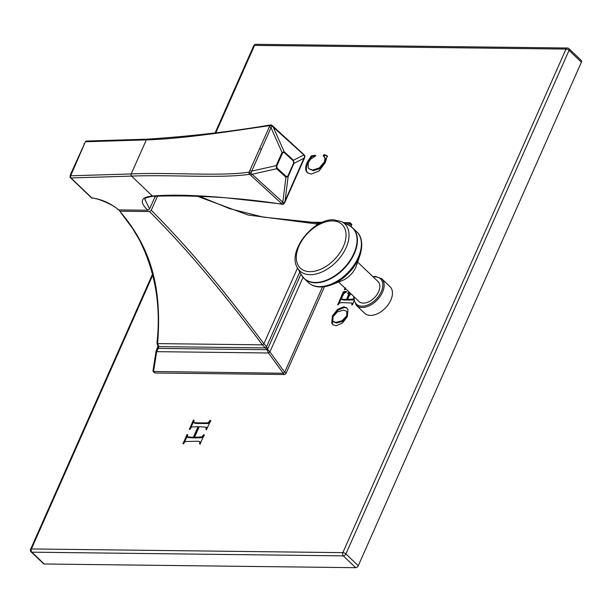 <?xml version="1.0" encoding="UTF-8"?>
<svg xmlns="http://www.w3.org/2000/svg" width="612" height="612" viewBox="0 0 612 612"><rect width="100%" height="100%" fill="white"/><g stroke="black" fill="none" stroke-linecap="round" stroke-linejoin="round"><path stroke-width="0.92" d="M193.308 437.312L193.973 437.947L188.045 437.526L187.379 436.892L187.624 434.994L187.157 434.52L183.019 443.776L185.405 441.535L197.592 441.229L199.956 441.711L199.527 443.509L200.116 443.983L204.178 434.727L203.261 435.086L202.128 436.838L194.517 437.328L199.221 426.725L206.351 427.214L205.9 429.134L206.481 429.525L210.673 420.742L210.138 420.268L208.547 422.471L206.734 422.946L195.97 422.816L193.797 422.479L194.073 420.459L193.361 420.069L189.498 429.326L191.793 426.977L198.013 426.709L193.308 437.312L187.364 436.876L188.006 437.488M187.157 434.52L187.708 434.719M183.447 443.776L182.911 443.264L183.019 443.776M200.415 442.155L199.879 441.612L200.614 442.346L200.193 444.136M200.025 443.983L199.527 443.509L199.657 443.975M206.871 427.712L206.298 427.145L207.017 427.849L206.558 429.769M206.305 429.525L205.9 429.134L206.145 429.525M210.803 420.903L209.205 423.106L207.399 423.581L196.636 423.45L194.455 423.114L193.752 422.441L194.371 423.03M194.073 420.459L193.767 420.069L194.096 420.383M189.682 429.326L189.269 428.928L189.498 429.326M315.027 156.282L315.142 155.234L311.194 155.968L307.247 162.211C305.64 165.837 305.25 168.721 306.084 170.847L307.293 172.722L311.217 174.091L318.997 171.046L325.293 162.562L327.083 156.442L326.953 155.678L324.023 154.622L323.197 155.655L325.102 158.317L324.329 161.996L319.296 167.933L312.747 170.06L308.892 168.744L308.203 167.887L308.31 162.547L310.59 159.219L315.027 156.282M327.083 156.442L327.053 155.769M336.034 325.791L342.383 323.09L347.356 316.672L347.998 309.733L346.82 307.89L343.806 306.773L337.533 309.381L332.37 316.044L331.719 322.983L332.813 324.612L336.034 325.791M349.857 292.781L347.884 292.911L347.777 293.615L348.763 294.104L346.583 299.421L343.546 299.383L341.565 299.054L342.253 296.705L343.959 293.515L346.721 291.649L344.028 291.442L343.202 292L337.801 304.837L339.415 303.055L341.856 302.603L351.862 303.009L352.589 304.447M346.583 299.421L347.241 300.048L344.204 300.01L342.261 299.727L341.565 299.054M338.375 304.768L337.793 304.21L337.801 304.837M351.862 303.009L351.9 305.005M353.973 301.05L352.474 304.722L351.808 305.005M353.713 299.054L347.593 299.429L348.251 300.064L354.226 299.773M350.928 293.798L349.085 296.063L347.593 299.429M348.442 294.25L349.421 294.739L348.664 293.921L349.421 294.739L347.241 300.048M345.191 287.64L344.525 289.667L345.581 288.696M345.099 289.598L344.51 289.032L344.525 289.667M284.389 374.521L283.065 373.259L153.153 371.469L154.545 372.807A1.561 0.964 -46.3 0 0 155.043 372.991L284.389 374.521A1.561 0.964 -46.3 0 0 286.118 373.228L324.482 286.691M351.089 226.616L351.678 225.285A1.561 0.964 -46.3 0 0 351.609 224.145L349.957 222.699L343.592 222.615M353.835 296.591L353.721 299.192L356.314 305.312L364.614 313.237A18.383 11.421 -46.3 0 0 370.467 315.402A18.383 11.421 -46.3 0 0 388.582 304.118A18.383 11.421 -46.3 0 0 390.012 286.661L381.72 278.728L375.523 276.417L372.892 276.655M152.801 275.025L31.411 548.949L342.858 552.644A2.333 0.918 23.9 0 1 345.895 553.929L569.045 50.368A2.333 1.454 -46.3 0 0 568.938 48.662A2.333 2.333 0 0 0 567.355 48.011L255.908 44.316A2.333 2.333 0 0 0 253.743 45.709L215.133 132.85M152.556 274.054L30.6 549.262A2.333 0.918 -156.1 0 1 31.411 548.949A2.333 1.584 90.7 0 0 31.862 552.177L343.309 555.872A2.333 1.584 90.7 0 1 342.858 552.644L566.001 49.082A2.333 0.918 23.9 0 1 569.045 50.368L581.4 62.179L358.257 565.74A2.333 1.454 133.7 0 1 355.664 567.684L44.225 563.989A2.333 1.454 133.7 0 1 43.475 563.713L31.12 551.902A2.333 1.454 -46.3 0 0 31.862 552.177L44.225 563.989M255.908 44.316A2.333 1.584 -89.3 0 0 254.561 45.387L566.001 49.082A2.333 1.584 -89.3 0 1 567.355 48.011M568.938 48.662L581.301 60.473A2.333 1.454 133.7 0 1 581.4 62.179M215.845 132.758L254.561 45.387A2.333 0.918 -156.1 0 0 253.743 45.709M198.013 426.709L198.671 427.344L193.973 437.947M194.027 420.704L189.927 429.563M204.454 435.354L202.786 437.473L195.182 437.963L194.517 437.328M187.815 435.155L183.569 443.899M324.13 156.458L325.768 158.952L324.987 162.631L319.961 168.56L313.405 170.694L308.892 168.744M327.619 156.305L324.681 155.249L323.863 156.29M315.807 155.869L311.852 156.603L307.913 162.838C306.306 166.472 305.916 169.348 306.742 171.482L307.637 173.02M347.134 308.226L344.472 307.408L338.199 310.016L333.027 316.672L332.377 323.61L333.158 324.903M346.338 311.087L347.578 312.533L347.31 316.611L342.705 321.354L336.715 323.029L334.014 322.157L332.798 320.726L333.142 316.588L337.396 311.906L343.485 310.162L346.338 311.087L346.912 311.906L346.644 315.976L342.039 320.719L336.057 322.394L333.356 321.522M350.515 293.408L348.886 293.24L348.442 293.783M351.908 303.047L352.55 303.659M346.522 292.092L343.86 292.635L339.132 303.445L338.474 302.81M322.493 286.921L284.794 371.966L283.249 373.228L268.461 352.986L269.915 351.892L267.52 349.33L266.625 346.606L299.788 271.988M300.974 274.069L267.52 349.33A1.561 0.956 -27.7 0 0 267.031 349.697L268.461 352.986L156.703 351.655L153.52 371.683L152.962 370.872L156.121 350.814A1.561 0.933 7 0 0 156.703 351.655L158.967 346.637L264.912 347.891A1.561 1.071 -48.2 0 0 266.625 346.606L263.887 343.745L297.539 268.018M304.7 222.141L322.241 222.355M344.082 222.867L349.957 222.699L350.416 223.778L346.14 223.916M351.678 225.285L350.416 223.778M350.355 224.015L349.613 225.69M303.07 277.32L269.915 351.892L284.664 372.165M157.108 342.483A1.561 0.941 5.3 0 0 156.993 342.774C157.521 345.612 158.034 346.859 158.546 346.507A1.561 0.933 -52.6 0 0 158.967 346.637L157.59 343.607L262.41 344.854L267.031 349.697L157.835 348.404A1.561 0.505 43.3 0 1 157.674 348.029L158.508 346.484M158.034 346.048L156.228 350.546A1.561 0.933 7 0 0 156.121 350.821L158.393 346.392M317.49 222.822L321.078 222.875M157.59 195.978L151.256 210.268L149.527 211.561L119.761 211.209L119.195 209.885M156.993 342.774C161.117 305.564 155.203 271.2 139.276 239.697L132.49 228.307L119.761 211.209C148.05 244.418 162.67 282.507 157.59 343.607A1.561 0.941 5.3 0 1 156.993 342.797M154.354 198.227A19.706 12.24 -46.3 0 0 155.762 196.092M318.485 224.206L248.112 215.011L196.375 195.909M316.282 225.522L317.016 223.854A1.561 0.535 -88 0 0 316.542 222.722L263.344 217.13L229.661 208.661L198.785 196.024M149.527 211.561C182.598 244.831 216.067 283.127 262.41 344.854L263.887 343.745C217.688 281.91 184.342 243.515 151.256 210.268M118.69 209.908L118.215 209.748C114.658 205.349 97.124 197.829 92.175 198.143A1.561 0.834 98.1 0 1 91.815 197.905C101.607 199.229 110.565 203.23 118.69 209.908L147.875 210.253C139.176 201.868 140.653 197.133 152.296 196.047L152.419 196.039C171.199 194.471 195.962 195.083 226.692 197.883L282.155 204.056A1.561 1.209 -37.6 0 0 283.991 203.276L250.859 173.135L271.797 125.888L303.873 154.897L304.799 156.32L283.991 203.276L284.924 202.19A1.561 0.612 -156.2 0 0 284.924 201.952L288.13 176.547L293.967 163.373L293.469 160.26L303.873 154.897A1.561 0.926 132.5 0 0 303.674 154.4L304.669 155.555A1.561 1.178 146.5 0 1 304.799 156.32A1.561 0.864 -167.5 0 1 304.891 156.764L304.409 158.233A1.561 0.62 -156 0 0 304.401 157.995L293.967 163.373A1.561 0.612 23.9 0 0 293.661 162.968L293.332 160.887A1.561 0.933 -47.5 0 0 293.469 160.26L284.205 151.776L282.033 152.449L276.196 165.623L276.693 168.736L285.957 177.22L288.13 176.547A1.561 0.612 23.9 0 0 287.824 176.141L293.661 162.968M155.287 196.123L149.603 208.96L147.875 210.253M304.669 157.085A1.561 0.864 -167.5 0 0 304.891 156.764A1.561 1.561 0 0 0 304.669 155.555M153.061 196.284L153.122 196.276C195.656 194.899 238.841 197.569 282.652 204.293A1.561 1.125 -83.1 0 1 282.155 204.056L249.604 174.282C221.284 178.566 171.521 174.542 131.641 176.088L71 177.962A1.561 1.132 140.8 0 1 70.38 177.633A1.561 1.132 140.8 0 1 70.181 177.029A1.561 1.002 -176.2 0 1 70.028 176.547A1.561 1.561 0 0 0 70.38 177.633L91.318 197.722A1.561 1.561 0 0 0 92.175 198.143M147.194 139.176A1.561 1.125 87.7 0 0 147.148 139.176L86.644 141.043A1.561 1.094 89 0 0 85.749 141.755L146.337 139.888L131.175 173.946A1.561 1.125 -92.5 0 0 131.557 176.095L152.419 196.039A1.561 1.155 -94.4 0 0 153.13 196.276M86.644 141.043A1.561 1.561 0 0 0 85.466 141.617L70.655 175.805A1.561 1.094 89 0 0 71 177.962L91.815 197.905A1.561 0.964 133.7 0 1 91.318 197.722M146.26 139.896A1.561 1.125 87.7 0 1 147.148 139.176L147.24 139.176A1.561 1.125 87.9 0 0 146.337 139.888C184.235 138.947 241.166 129.629 269.747 125.628A1.561 0.926 13.1 0 1 271.797 125.888A1.561 0.643 125 0 0 271.697 125.185A1.561 1.561 0 0 0 270.588 124.925A1.561 1.201 -98.2 0 0 269.747 125.628L269.295 126.967A1.561 0.612 24 0 1 270.887 127.388L282.033 152.449A1.561 0.612 -156.1 0 1 282.622 152.855L276.785 166.028L277.114 168.101L286.37 176.585L287.824 176.141M131.175 173.946L70.655 175.805A1.561 1.002 -176.2 0 0 70.028 176.539M271.376 125.154A1.561 0.643 125 0 1 271.697 125.185L272.784 126.041A1.561 0.933 132.5 0 1 272.983 126.546L284.205 151.776A1.561 0.933 -47.5 0 1 284.067 152.411L282.622 152.855M269.295 126.967L249.13 172.14A1.561 1.209 -96.8 0 0 249.604 174.282A1.561 0.643 -54.9 0 0 250.859 173.135L249.13 172.14C220.435 176.562 169.532 172.117 131.251 173.938A1.561 1.125 -92.7 0 0 131.634 176.088M338.604 282.025L358.961 301.479A13.785 8.56 -46.3 0 0 369.097 301.617A13.785 8.56 -46.3 0 0 378.621 291.633A13.785 8.56 -46.3 0 0 378.009 281.551L357.653 262.089M320.696 286.936A34.333 21.328 -46.3 0 0 331.566 284.764L341.947 280.717A17.526 10.886 -46.3 0 0 356.498 265.493L360.07 254.936C364.14 241.618 359.841 234.274 356.735 231.803L352.764 228.008A35.052 21.772 -46.3 0 0 351.066 226.624M355.664 567.684L343.309 555.872A2.333 1.454 -46.3 0 0 345.895 553.929L358.257 565.74M189.567 437.274L190.225 437.901M190.118 427.168L190.783 427.796M191.357 424.537L192.023 425.164M192.367 422.096L193.025 422.731M193.063 420.36L193.721 420.995M193.361 420.069L193.981 420.658M195.97 422.816L196.636 423.45M206.734 422.946L207.399 423.581M208.547 422.471L209.205 423.106M209.671 420.628L210.329 421.263M210.138 420.268L210.658 420.765M199.298 437.389L199.956 438.016M202.128 436.838L202.786 437.473M203.261 435.086L203.926 435.713M203.796 434.719L204.27 435.178M183.73 441.581L184.396 442.208M185.054 438.758L185.719 439.393M185.971 436.517L186.637 437.152M186.584 434.987L187.241 435.614M312.747 170.06L313.405 170.694M319.296 167.933L319.961 168.56M324.329 161.996L324.987 162.631M325.102 158.317L325.768 158.952M323.748 154.844L324.414 155.471M324.023 154.622L324.681 155.249M324.391 154.744L325.048 155.371M306.084 170.847L306.742 171.482M307.247 162.211L307.913 162.838M310.896 156.29L311.562 156.924M311.194 155.968L311.852 156.603M311.661 155.746L312.327 156.381M331.719 322.983L332.377 323.61M332.37 316.044L333.027 316.672M337.533 309.381L338.199 310.016M343.806 306.773L344.472 307.408M336.057 322.394L336.715 323.029M346.912 311.906L347.578 312.533M346.644 315.976L347.31 316.611M342.039 320.719L342.705 321.354M343.546 299.383L344.204 300.01M348.052 296.101L348.71 296.728M347.884 292.911L348.549 293.546M348.228 292.605L348.886 293.24M348.809 292.697L349.475 293.332M349.659 292.781L350.316 293.408M351.449 299.475L352.107 300.11M339.331 301.02L339.989 301.647M341.756 295.389L342.422 296.024M343.202 292L343.86 292.635M344.028 291.442L344.694 292.077M341.649 299.13L342.23 299.689M286.118 373.228L284.794 371.966M155.043 372.991L153.719 371.721M284.672 202.373A1.561 0.612 -156.2 0 0 284.924 202.197L304.409 158.233M149.603 208.96L144.815 199.275C146.528 198.227 142.657 198.143 153.008 196.291L152.296 196.047M71.466 178.459A1.561 0.964 133.7 0 1 70.969 178.276M286.37 176.585A1.561 0.933 132.5 0 1 285.957 177.22L282.759 202.534A1.561 0.933 -47.6 0 1 281.382 203.222M71.137 173.892A1.561 0.612 -156.1 0 0 70.64 174.106A1.561 0.612 -156.1 0 0 70.625 174.298M84.517 143.682A1.561 0.612 -156.1 0 0 84.02 143.897A1.561 0.612 -156.1 0 0 84.012 144.088M259.595 148.869A1.561 0.612 23.9 0 1 261.186 149.282M272.294 125.881A1.561 0.933 132.5 0 1 272.784 126.049L303.667 154.4M293.332 160.887L284.067 152.411M276.785 166.028A1.561 0.612 -156.1 0 0 276.196 165.623L251.486 171.169A1.561 0.612 23.8 0 0 249.887 170.756M277.114 168.101A1.561 0.933 132.5 0 1 276.693 168.736L251.815 174.321A1.561 0.933 -47.6 0 1 250.53 175.009M356.314 305.312A18.383 11.421 -46.3 0 0 362.166 307.476A18.383 11.421 -46.3 0 0 380.282 296.185A18.383 11.421 -46.3 0 0 381.72 278.728M354.157 296.889A17.45 10.84 -46.3 0 0 361.983 306.184A17.45 10.84 -46.3 0 0 381.307 291.664A17.45 10.84 -46.3 0 0 374.988 276.846A17.45 10.84 -46.3 0 0 373.213 276.961M356.735 231.803A35.052 21.772 -46.3 0 1 354.011 265.088A35.052 21.772 -46.3 0 1 319.464 286.607A35.052 21.772 133.7 0 1 308.303 282.484C311.47 285.422 315.478 286.929 320.336 286.99L331.566 284.764A34.333 21.328 -46.3 0 0 360.07 254.936M308.303 282.484L304.332 278.682A35.052 21.772 133.7 0 0 315.486 282.813A35.052 21.772 -46.3 0 0 350.033 261.293A35.052 21.772 -46.3 0 0 352.764 228.008L349.115 225.43A34.991 21.734 -46.3 0 1 351.372 258.341A34.991 21.734 -46.3 0 1 315.203 282.469A34.991 21.734 133.7 0 1 301.594 275.155L304.332 278.682A35.052 21.772 133.7 0 1 302.871 277.045M341.649 221.628L333.815 219.823C312.808 218.507 286.959 251.685 297.455 267.872A32.535 20.211 133.7 0 0 310.116 274.666A32.535 20.211 -46.3 0 0 343.753 252.228A32.535 20.211 -46.3 0 0 341.649 221.628L349.115 225.43M309.932 271.674A30.187 18.75 133.7 0 1 298.993 246.039A30.187 18.75 133.7 0 1 332.423 220.924A30.187 18.75 -46.3 0 1 343.363 246.567A30.187 18.75 -46.3 0 1 309.932 271.674M30.6 549.262A2.333 2.333 0 0 0 31.12 551.902M158.477 346.407L158.37 346.828M319.541 223.64L316.549 222.722M282.652 204.293A1.561 1.561 0 0 0 284.144 203.612M85.466 141.617L70.64 174.106L70.028 176.547M147.24 139.176C190.125 136.346 231.237 131.595 270.588 124.925M297.455 267.872L301.594 275.155"/></g></svg>
